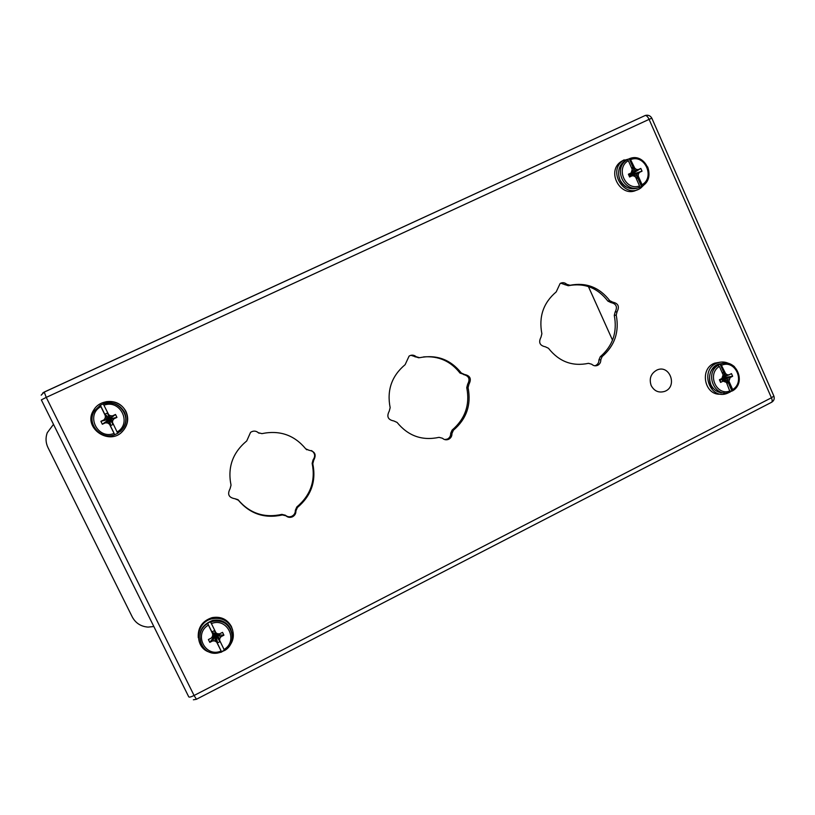 <?xml version="1.0" encoding="UTF-8"?>
<svg xmlns="http://www.w3.org/2000/svg" width="815" height="815" viewBox="0 0 815 815"><rect width="100%" height="100%" fill="white"/><g stroke="black" fill="none" stroke-linecap="round" stroke-linejoin="round"><path stroke-width="1.22" d="M651.185 385.577C648.923 378.68 650.818 373.514 656.88 370.061C669.716 363.979 678.009 386.677 664.694 391.383C658.795 393.125 654.292 391.19 651.185 385.577M153.841 626.511L148.035 627.102C140.883 626.521 135.636 623.149 132.295 616.996L47.973 447.578C45.671 442.739 45.426 437.798 47.239 432.755L53.495 424.36M105.38 415.884L100.245 405.269L103.261 403.883L109.179 415.681L107.488 412.971L105.064 414.102L106.174 417.086L105.38 415.884L105.206 418.075L103.923 419.888L100.907 421.304L102.344 424.238L105.359 422.822L107.621 422.985L109.485 424.218L109.006 422.853L114.742 434.721L109.485 424.218M117.727 433.305L114.823 434.66M109.006 422.853L110.697 425.562L113.122 424.421L112.012 421.447L117.747 433.315L122.332 429.291C126.233 423.912 126.855 418.217 124.196 412.196C119.418 404.24 112.439 401.459 103.261 403.863C118.226 397.893 132.753 417.311 122.332 429.291L120.162 431.563M112.49 422.812L112.664 420.611L113.937 418.798L116.942 417.392L115.506 414.468L112.501 415.874L110.249 415.711L108.395 414.468M100.347 405.249L106.174 417.086M112.664 420.611L109.587 419.022L111.961 422.058M113.937 418.798L109.587 419.022L113.122 424.421M116.942 417.392L109.587 419.022L110.697 425.562M115.506 414.468L109.587 419.022L109.536 423.199M112.501 415.874L109.587 419.022L107.621 422.985M110.249 415.711L109.587 419.022L105.359 422.822M108.65 415.334L109.587 419.022L102.344 424.238M107.488 412.971L109.587 419.022L100.907 421.304M105.064 414.102L109.587 419.022L103.923 419.888M106.225 416.465L109.587 419.022L105.206 418.075M125.724 411.473C120.304 399.126 100.632 398.097 93.827 409.904C81.429 427.875 110.921 447.537 123.666 429.943C127.904 424.146 128.597 417.993 125.724 411.473M121.669 432.082L123.89 429.75C128.118 423.983 128.79 417.851 125.938 411.361C121.557 403.731 114.905 400.532 105.981 401.744M638.237 176.02L642.067 184.689L642.108 186.177L641.476 186.441L636.566 175.337L638.237 176.02L638.389 174.003L630.566 174.868L632.206 169.377L628.355 160.677L627.336 159.659L626.684 159.974L629.995 158.456L634.763 168.175L634.172 169.917L629.251 158.782M641.476 186.441L638.929 187.644L639.51 185.901L635.669 177.222L634.09 176.02L632.175 175.796L629.608 176.998L628.385 174.237L630.953 173.035M638.389 174.003L639.48 172.362L642.037 171.17L640.824 168.42L638.257 169.612L636.352 169.388L634.763 168.175M636.321 178.689L637.513 178.128L636.566 175.337M634.172 169.917L632.746 167.35L631.554 167.91M639.48 172.362L630.566 174.868L636.525 175.908M642.037 171.17L630.566 174.868L631.554 175.408M635.771 177.446L637.513 178.128M640.824 168.42L630.566 174.868L633.286 175.918M638.257 169.612L630.566 174.868L632.175 175.796M636.352 169.388L630.566 174.868L629.587 176.947M633.724 169.581L630.566 174.868L628.406 174.288M632.746 167.35L632.104 169.153M631.014 172.953L630.891 173.463M630.81 173.789L631.533 172.169M633.143 157.794L622.976 160.626C606.798 171.751 625.329 199.716 640.947 187.878L644.655 184.2M624.137 159.852L620.908 161.676C605.657 172.047 621.468 199.013 637.279 189.712M720.969 378.944L723.078 381.145L720.582 382.418L719.4 379.749L721.896 378.476L723.109 374.839L719.38 366.414L717.526 365.252L720.735 363.959L725.595 373.576L724.78 374.778L720.012 363.989M731.87 390.793L727.102 380.035L728.956 381.176L732.675 389.58L732.695 390.772L730.393 391.618M730.118 392.066L726.471 382.439L723.078 381.145M728.956 381.176L730.159 377.539L732.644 376.275L731.462 373.616L728.987 374.88L727.123 374.717L725.595 373.576M726.858 383.335L728.019 382.744L727.102 380.035M724.78 374.778L723.394 372.302L722.243 372.893M729.109 379.189L721.988 378.333M721.672 378.588L727.062 380.595M721.428 378.72L728.019 382.744M730.159 377.539L722.192 378.017M732.644 376.275L722.314 377.834M721.295 378.781L722.874 380.085M721.265 378.802L724.932 381.308M728.987 374.88L722.732 377.182M727.123 374.717L722.966 376.693M720.297 379.291L720.521 382.255M724.352 374.462L723.058 375.532M723.394 372.302L722.579 373.647M729.058 363.622C725.156 361.677 721.193 361.483 717.139 363.042C699.138 369.511 709.631 400.634 727.306 393.319L729.568 392.26M730.383 391.75L731.065 391.271M720.531 362.125L714.684 363.154C698.863 368.696 704.618 396.294 721.112 394.103M212.725 634.07L207.591 623.231L210.504 621.764L216.128 633.194L214.498 630.586L212.145 631.788L213.265 634.07L213.224 634.671L212.725 634.07L212.552 636.23L211.319 638.064L208.395 639.541L209.791 642.373L212.715 640.896L214.895 640.977L216.688 642.139L215.965 640.254L221.649 652.051L216.688 642.139M224.349 650.258L221.578 651.664M215.965 640.254L217.595 642.852L219.938 641.66L218.868 638.766L224.553 650.543C231.959 644.93 234.037 637.951 230.808 629.598C226.886 622.782 220.926 620.032 212.919 621.366L210.565 622.09M219.602 640.651L219.775 638.491L221.008 636.668L223.921 635.191L222.526 632.359L219.622 633.836L217.442 633.754L215.639 632.593M207.591 623.231L213.224 634.671M219.775 638.491L215.669 634.732L218.817 639.378M221.008 636.668L215.669 634.732L219.938 641.66M223.921 635.191L215.669 634.732L217.595 642.852M219.622 633.836L215.669 634.732L216.474 640.57M217.442 633.754L215.669 634.732L214.895 640.977M215.618 632.878L215.669 634.732L212.715 640.896M214.498 630.586L215.669 634.732L209.791 642.373M212.145 631.788L215.669 634.732L211.319 638.064M213.265 634.07L215.669 634.732L212.552 636.23M227.324 648.383C233.416 642.24 234.873 635.323 231.684 627.611C227.436 620.235 220.987 617.281 212.318 618.748C195.091 621.947 193.562 648.536 210.392 652.408M221.619 651.857L224.471 650.472M232.672 630.138L231.379 626.46C227.161 619.115 220.733 616.181 212.114 617.638C202.303 620.887 197.688 627.56 198.269 637.656M461.31 373.005L464.469 374.472C470.214 375.644 471.712 378.883 468.971 384.201L468.075 387.645C471.437 404.8 466.537 419.012 453.374 430.259L451.948 433.529C452.019 436.147 450.919 438.073 448.637 439.285C446.355 440.222 444.297 439.876 442.443 438.236L439.071 437.349C422.19 440.966 408.203 435.994 397.078 422.425L393.849 420.958C387.971 419.817 386.432 416.547 389.244 411.147L390.151 407.663C386.728 390.253 391.72 375.919 405.137 364.662L409.099 356.084C411.616 354.637 413.979 354.861 416.2 356.756L419.603 357.693C436.545 354.331 450.44 359.435 461.31 373.005L460.006 373.076L464.255 374.482M305.686 448.8L308.997 450.267C315.028 451.398 316.607 454.699 313.734 460.169L312.797 463.704C316.342 481.227 311.208 495.826 297.404 507.511L295.916 510.873C295.988 513.582 294.816 515.579 292.391 516.842C290.008 517.79 287.858 517.454 285.943 515.813L282.397 514.948C264.692 518.86 250.001 513.939 238.326 500.186L234.934 498.729C228.75 497.629 227.141 494.298 230.085 488.735L231.032 485.159C227.426 467.372 232.662 452.631 246.731 440.946L250.572 432.347C253.271 430.585 255.859 430.707 258.345 432.714L261.91 433.631C279.688 429.984 294.276 435.037 305.686 448.8L306.848 449.809M609.773 300.694L612.788 302.161C618.269 303.374 619.706 306.562 617.077 311.727L616.232 315.079C619.42 331.888 614.734 345.713 602.163 356.562L600.798 359.741C600.869 362.288 599.83 364.152 597.67 365.324C595.48 366.22 593.503 365.864 591.731 364.244L588.511 363.327C572.405 366.679 559.059 361.656 548.464 348.27L545.388 346.803C539.775 345.621 538.318 342.402 540.997 337.166L541.873 333.763C538.613 316.719 543.391 302.772 556.197 291.913L560.139 283.477C562.503 282.204 564.714 282.479 566.751 284.313L570.001 285.27C586.158 282.163 599.422 287.308 609.773 300.694L607.858 301.081L610.853 302.548C616.323 303.751 617.739 306.919 615.131 312.064L614.286 315.405C617.464 332.133 612.788 345.906 600.278 356.715L598.923 359.873C598.984 362.41 597.945 364.264 595.796 365.426L594.807 365.782M311.513 450.583C315.079 453.13 315.599 456.217 313.072 459.843L312.145 463.368C315.67 480.809 310.556 495.347 296.823 506.971L295.336 510.322C295.407 513.022 294.235 514.999 291.821 516.262C289.457 517.209 287.318 516.863 285.403 515.243L281.878 514.377C264.254 518.269 249.635 513.369 238.011 499.677L234.934 498.729M256.654 431.593L259.078 433.254M560.71 283.172L568.238 285.729C584.335 282.632 597.538 287.756 607.858 301.081M463.48 374.523C468.971 375.909 470.357 379.138 467.637 384.232L466.751 387.655C470.092 404.729 465.212 418.879 452.111 430.086L450.685 433.325C450.756 435.944 449.656 437.859 447.394 439.071L444.695 439.58M423.586 356.909C438.552 355.768 450.695 361.157 460.006 373.076M410.913 355.289L418.767 357.805M612.523 340.171L588.399 286.534M103.373 403.863C112.572 401.367 119.571 404.108 124.389 412.095C127.028 418.095 126.417 423.769 122.535 429.118M114.742 434.721C100.571 440.579 85.87 423.087 94.632 410.689L100.245 405.269M114.019 433.448C97.586 439.998 85.29 415.1 100.826 406.634M103.841 405.228C120.304 398.79 132.438 423.566 117.024 432.031M639.205 187.542C631.044 190.516 624.647 188.01 620.032 180.003C617.22 172.536 618.667 166.311 624.382 161.329L627 159.791M639.551 187.379C624.85 193.369 612.87 169.367 626.154 160.433L627.285 159.679M629.914 158.456L639.184 158.68M647.64 166.881C650.39 174.542 648.781 180.818 642.811 185.718L642.159 186.136M639.51 185.901C625.523 191.393 615.121 167.971 628.355 160.677M630.922 159.485C644.93 154.096 655.199 177.395 642.067 184.689M724.25 392.891C718.219 393.044 713.736 390.283 710.812 384.609C707.787 375.43 710.303 368.614 718.361 364.162L723.944 363.215M729.894 392.147C714.938 398.474 704.058 373.433 718.239 365.222M732.756 390.742C746.886 382.388 735.864 357.663 720.735 363.959C725.758 362.257 730.322 363.164 734.437 366.679M730.189 390.843C716.619 396.701 706.544 374.024 719.38 366.414M721.866 365.151C735.456 359.395 745.409 381.98 732.675 389.58M201.305 643.687C197.617 632.522 201.427 624.769 212.735 620.398C220.712 619.084 226.651 621.814 230.553 628.61L231.929 632.888M217.483 653.09L221.629 652.051L217.483 653.09C201.01 655.932 192.972 631.91 207.642 623.567M221.079 651.042C205.186 658.011 193.298 633.948 208.324 625.136M211.248 623.658C227.171 616.812 238.897 640.753 223.982 649.565M773.639 395.52L773.873 396.059L771.438 397.771C772.467 400.369 772.416 401.927 771.275 402.437L196.456 699.26L194.072 695.49C190.873 697.049 189.08 697.477 188.713 696.774L41.341 399.88L46.251 397.384L194.072 695.49L771.438 397.771L649.097 119.367L46.251 397.384L44.214 392.056L645.276 115.465C646.611 115.536 647.884 116.84 649.097 119.367L651.827 118.175C650.319 115.638 648.139 114.732 645.276 115.465L44.142 392.158L41.188 395.163M44.173 392.076L42.747 392.993M651.868 118.267L773.873 396.059C774.729 398.708 773.985 400.776 771.652 402.253M615.131 312.064L617.077 311.727M610.853 302.548L612.788 302.161M614.286 315.405L616.232 315.079M600.278 356.715L602.163 356.562M598.923 359.873L600.798 359.741M565.009 284.781L566.751 284.313M568.238 285.729L570.001 285.27M313.072 459.843L313.734 460.169M312.145 463.368L312.797 463.704M296.823 506.971L297.404 507.511M295.336 510.322L295.916 510.873M285.403 515.243L285.943 515.813M281.878 514.377L282.397 514.948M238.011 499.677L238.326 500.186M467.637 384.232L468.971 384.201M466.751 387.655L468.075 387.645M452.111 430.086L453.374 430.259M450.685 433.325L451.948 433.529M415.09 356.909L416.2 356.756M100.245 405.289L94.632 410.689M108.823 420.632L109.587 421.141M106.775 421.569L108.303 421.681M626.898 187.318C617.2 182.835 615.61 167.32 624.382 161.329L627.336 159.659M629.995 158.456C645.093 152.7 656.574 177.13 642.811 185.718M630.963 173.351L630.433 174.135M620.908 161.676L622.976 160.626M713.553 388.663C708.123 385.77 706.829 368.298 718.361 364.162L719.757 364.091M714.684 363.154L717.139 363.042M212.735 620.398L212.919 621.366C229.962 616.68 239.916 641.772 224.553 650.574M213.683 635.496L213.785 634.141M212.114 617.638L212.318 618.748M193.379 699.79L196.354 699.311M595.796 365.426L597.67 365.324M291.821 516.262L292.391 516.842M447.394 439.071L448.637 439.285"/></g></svg>
